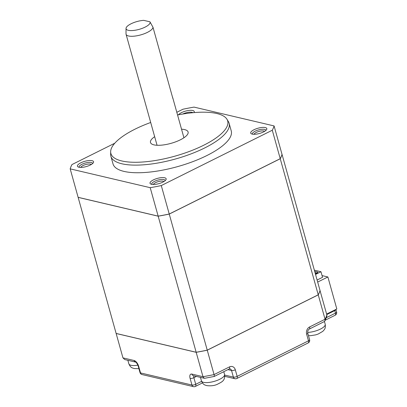 <?xml version="1.0" encoding="UTF-8"?>
<svg xmlns="http://www.w3.org/2000/svg" width="407" height="407" viewBox="0 0 407 407"><rect width="100%" height="100%" fill="white"/><g stroke="black" fill="none" stroke-linecap="round" stroke-linejoin="round"><path stroke-width="0.61" d="M315.049 272.654L316.87 273.087M315.374 273.83L317.674 272.685L317.908 272.135L317.521 272.761M317.908 272.135L314.692 271.377M317.104 280.031L322.537 277.32L320.975 271.734L314.357 270.177M320.975 271.734L315.547 274.44M317.674 282.061L327.884 276.974L322.059 275.605M326.612 314.072L336.818 308.984L327.884 276.974M320.019 290.552L326.857 314.947L326.841 316.331L324.934 320.925L324.196 321.637L309.279 329.075C308.038 329.828 307.529 331.166 307.763 333.089A2.788 0.911 164.4 0 1 306.654 334.213A5.581 4.543 103.2 0 1 309.61 326.948L325.061 319.246L318.249 294.856L207.255 350.193A106.008 34.514 164.4 0 1 201.694 351.312A106.008 34.514 164.4 0 1 196.179 352.309L116.148 333.491L122.955 357.88L124.771 359.569L135.623 362.118A2.788 2.269 -76.8 0 1 134.096 360.5A5.581 2.686 -116.5 0 1 138.67 366.32L140.512 372.929L191.956 385.027L190.115 378.418A5.581 2.686 -116.5 0 1 191.85 374.079L202.991 376.699L196.179 352.309M320.044 290.557A106.008 34.514 164.4 0 1 319.302 292.679L319.256 292.699M319.286 292.628A106.008 34.514 -15.6 0 0 320.029 290.506L282.041 154.436A106.008 34.514 164.4 0 1 281.293 156.558A106.008 34.514 164.4 0 1 280.245 158.735L318.238 294.805A106.008 34.514 -15.6 0 0 319.286 292.628L319.302 292.679A106.008 34.514 164.4 0 1 318.249 294.856M201.867 351.226L201.567 351.282M201.679 351.261A106.008 34.514 -15.6 0 0 207.239 350.142L169.251 214.072A106.008 34.514 164.4 0 1 163.685 215.191A106.008 34.514 164.4 0 1 158.175 216.188L196.164 352.259A106.008 34.514 -15.6 0 0 201.679 351.261L201.694 351.312M207.255 350.193L214.067 374.582C214.453 376.063 214.443 376.648 214.041 376.333M229.512 366.88L214.067 374.582A106.008 34.514 -15.6 0 1 202.991 376.699L204.273 378.261L204.701 378.276L214.24 376.455L229.182 369.007A2.788 1.343 -116.5 0 0 229.512 366.88A5.581 4.543 103.2 0 1 235.312 369.78L237.154 376.383L308.496 340.817L306.654 334.213M326.857 314.947A106.008 34.514 -15.6 0 1 325.061 319.246L324.934 320.925M307.646 332.417A11.996 3.907 -15.6 0 0 319.805 329.38A11.996 3.907 -15.6 0 0 325.213 324.252C325.793 328.759 324.45 329.497 322.787 331.359L318.182 334.035L315.679 334.875L310.546 335.699L308.465 335.612M217.16 384.361L217.094 384.386C214.331 385.688 210.862 386.095 206.685 385.607C204.991 384.925 203.327 385.17 201.44 380.891A11.996 3.907 -15.6 0 0 203.581 382.356A11.996 3.907 -15.6 0 0 217.053 380.443A11.996 3.907 -15.6 0 0 224.547 374.44C225.351 380.876 221.764 381.914 217.511 384.223L217.16 384.361M335.882 309.452A2.788 0.911 164.4 0 1 335.882 309.462A2.788 0.911 164.4 0 1 334.773 310.582L326.755 314.58M318.238 294.805L207.239 350.142M196.164 352.259L116.132 333.44L78.139 197.37A106.008 34.514 164.4 0 1 78.154 197.324M176.811 112.296L182.972 109.229A106.008 34.514 164.4 0 1 194.047 107.107L274.079 125.931A106.008 34.514 164.4 0 1 272.288 130.23L161.289 185.567A106.008 34.514 164.4 0 1 150.214 187.683L70.182 168.864A106.008 34.514 164.4 0 1 71.973 164.565L114.764 143.228M274.079 125.931L282.026 154.385A106.008 34.514 -15.6 0 1 281.278 156.507A106.008 34.514 -15.6 0 1 280.23 158.684L272.288 130.23M161.289 185.567L169.236 214.021L280.23 158.684M70.182 168.864L78.124 197.319L158.16 216.137A106.008 34.514 -15.6 0 0 163.675 215.14A106.008 34.514 -15.6 0 0 169.236 214.021M158.16 216.137L150.214 187.683M110.887 156.278L113.019 163.899A61.376 19.984 -15.6 0 0 123.982 171.398A61.376 19.984 -15.6 0 0 192.913 161.604A61.376 19.984 -15.6 0 0 231.242 130.891L229.116 123.27A61.376 19.984 164.4 0 1 190.781 153.983A61.376 19.984 164.4 0 1 121.856 163.777A61.376 19.984 164.4 0 1 110.887 156.278A61.376 19.984 164.4 0 1 110.648 154.431L110.658 151.714A60.628 19.739 164.4 0 1 150.692 122.487M193.956 112.612A8.369 2.727 -15.6 0 0 193.991 112.561A8.369 2.727 -15.6 0 0 192.735 110.495A8.369 2.727 -15.6 0 0 184.915 111.294A8.369 2.727 -15.6 0 0 178.47 114.805M254.024 129.726A8.369 2.727 -15.6 0 0 251.445 133.852A8.369 2.727 -15.6 0 0 263.492 131.949A8.369 2.727 -15.6 0 0 266.58 129.63A8.369 2.727 -15.6 0 0 263.354 127.381A8.369 2.727 -15.6 0 0 254.024 129.726M164.657 177.752A8.369 2.727 -15.6 0 0 153.973 179.619A8.369 2.727 -15.6 0 0 150.773 184.04A8.369 2.727 -15.6 0 0 151.526 184.3A8.369 2.727 -15.6 0 0 159.554 183.435A8.369 2.727 -15.6 0 0 165.908 179.818A8.369 2.727 -15.6 0 0 164.657 177.752M90.237 165.069A8.369 2.727 -15.6 0 0 93.325 162.744A8.369 2.727 -15.6 0 0 90.095 160.5A8.369 2.727 -15.6 0 0 80.769 162.841A8.369 2.727 -15.6 0 0 78.185 166.972A8.369 2.727 -15.6 0 0 90.237 165.069M177.564 114.983A60.628 19.739 164.4 0 1 216.855 113.522A60.628 19.739 164.4 0 1 226.948 119.246L228.368 121.566A61.376 19.984 164.4 0 1 229.116 123.27M226.948 119.246A60.628 19.739 164.4 0 1 192.338 150.295A60.628 19.739 164.4 0 1 121.734 160.943A60.628 19.739 164.4 0 1 110.658 151.714M154.66 136.701A19.526 6.359 -15.6 0 0 150.483 142.486A19.526 6.359 -15.6 0 0 153.973 144.872A19.526 6.359 -15.6 0 0 175.905 141.753A19.526 6.359 -15.6 0 0 188.1 131.985A19.526 6.359 -15.6 0 0 184.61 129.599A19.526 6.359 -15.6 0 0 181.532 129.197M126.038 28.424A12.454 4.055 -15.6 0 0 139.062 29.385A12.454 4.055 -15.6 0 0 149.964 21.82L143.707 20.35A12.454 4.055 -15.6 0 0 126.038 28.424L126.012 33.862A13.95 4.543 -15.6 0 0 126.068 34.28A13.95 4.543 -15.6 0 0 128.561 35.984A13.95 4.543 -15.6 0 0 143.523 34.015A13.95 4.543 -15.6 0 0 152.991 27.279L172.848 98.418A13.95 4.543 -15.6 0 0 172.797 97.914A13.95 4.543 -15.6 0 0 172.583 97.461M149.964 21.82L152.991 27.279M264.642 131.313A5.718 1.862 -15.6 0 0 256.196 132.489A5.718 1.862 -15.6 0 0 253.973 134.295M163.975 181.502A5.718 1.862 -15.6 0 0 163.253 181.201A5.718 1.862 -15.6 0 0 157.494 181.878A5.718 1.862 -15.6 0 0 153.307 184.483M91.387 164.433A5.718 1.862 -15.6 0 0 82.942 165.608A5.718 1.862 -15.6 0 0 80.718 167.414M169.251 214.072L280.245 158.735M78.139 197.37L158.175 216.188M182.712 114.046A6.975 2.269 164.4 0 1 191.997 112.312A6.975 2.269 164.4 0 1 192.918 112.708M252.477 134.168A6.975 2.269 164.4 0 1 252.396 133.984A6.975 2.269 164.4 0 1 255.169 131.181A6.975 2.269 164.4 0 1 261.91 129.278A6.975 2.269 164.4 0 1 265.832 130.23A6.975 2.269 164.4 0 1 265.857 130.433M151.806 184.356A6.975 2.269 164.4 0 1 151.73 184.173A6.975 2.269 164.4 0 1 156.085 180.683A6.975 2.269 164.4 0 1 163.914 179.568A6.975 2.269 164.4 0 1 165.161 180.418A6.975 2.269 164.4 0 1 165.191 180.622M79.217 167.287A6.975 2.269 164.4 0 1 79.141 167.099A6.975 2.269 164.4 0 1 81.914 164.296A6.975 2.269 164.4 0 1 88.655 162.398A6.975 2.269 164.4 0 1 92.572 163.349A6.975 2.269 164.4 0 1 92.603 163.553M122.955 357.88L134.096 360.5M193.93 375.829A2.788 1.343 -116.5 0 0 193.88 377.701A2.788 0.911 164.4 0 1 190.115 378.418M191.85 374.079A2.788 2.269 103.2 0 0 193.401 375.707L204.273 378.261M235.312 369.78A2.788 0.911 164.4 0 1 231.542 370.502A2.788 2.269 103.2 0 0 229.996 368.874L229.182 369.007M224.684 375.061L233.389 377.106A2.788 0.911 -15.6 0 0 237.154 376.383A2.788 1.343 63.5 0 1 236.823 378.51A2.788 2.788 0 0 1 234.936 378.729A2.788 2.269 -76.8 0 1 233.389 377.106L231.542 370.502L227.905 369.642M308.165 342.943A2.788 1.343 -116.5 0 0 308.496 340.817A2.788 0.911 -15.6 0 0 309.605 339.697A2.788 2.788 0 0 1 308.165 342.943L236.823 378.51M309.61 326.948A2.788 1.343 63.5 0 1 309.279 329.075M326.414 317.643L335.485 313.125A2.788 0.911 -15.6 0 0 336.589 312.001A2.788 2.788 0 0 1 335.149 315.247A2.788 1.343 -116.5 0 0 335.485 313.125L334.773 310.582M138.67 366.32A2.788 0.911 164.4 0 1 138.171 365.985L140.013 372.588A2.788 0.911 -15.6 0 0 140.512 372.929A2.788 2.269 103.2 0 0 142.063 374.552L193.508 386.65A2.788 2.269 -76.8 0 1 191.956 385.027A2.788 0.911 -15.6 0 0 195.721 384.305A2.788 1.343 63.5 0 1 195.391 386.431A2.788 2.788 0 0 1 193.508 386.65M138.929 368.691L134.096 368.533C132.402 367.857 130.739 368.101 128.851 363.822A11.996 3.907 -15.6 0 0 130.993 365.288A11.996 3.907 -15.6 0 0 137.892 365.16M196.444 376.419L193.88 377.701L195.721 384.305L201.597 381.379M224.776 376.18A2.788 2.269 103.2 0 0 225.468 376.506L224.771 376.378M307.763 333.089L309.605 339.697M325.213 324.252L324.445 321.489M325.341 320.141L335.149 315.247M138.171 365.985C137.2 363.654 136.35 362.362 135.612 362.118L135.643 362.123M128.851 363.822L127.869 360.297M140.013 372.588A2.788 2.788 0 0 0 142.063 374.552M234.936 378.729L225.468 376.506M202.427 382.921L195.391 386.431M201.44 380.891L200.453 377.365M224.547 374.44L223.784 371.698M335.882 309.462L336.589 312.001M157.056 145.268L126.068 34.28M183.923 137.77L172.797 97.914"/></g></svg>
